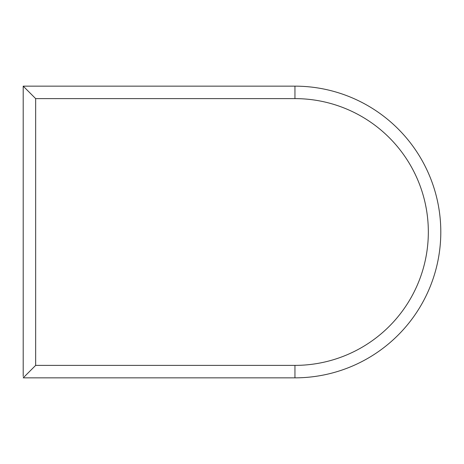 <?xml version="1.0" encoding="UTF-8"?>
<svg xmlns="http://www.w3.org/2000/svg" width="464" height="464" viewBox="0 0 464 464"><rect width="100%" height="100%" fill="white"/><g stroke="black" fill="none" stroke-linecap="round" stroke-linejoin="round"><path stroke-width="0.7" d="M29.435 92.382L23.2 86.153L294.953 86.153A145.847 145.847 0 0 1 440.8 232A145.847 145.847 0 0 1 294.953 377.847L23.2 377.847L29.435 371.618M23.2 377.847L35.664 365.383L35.664 98.617L23.2 86.153L23.2 376.362M35.664 98.617L294.953 98.617L294.953 86.153A145.847 145.847 0 0 1 440.8 232A145.847 145.847 0 0 1 294.953 377.847L294.953 365.383L35.664 365.383M294.953 98.617A133.383 133.383 0 0 1 428.336 232A133.383 133.383 0 0 1 294.953 365.383"/></g></svg>
